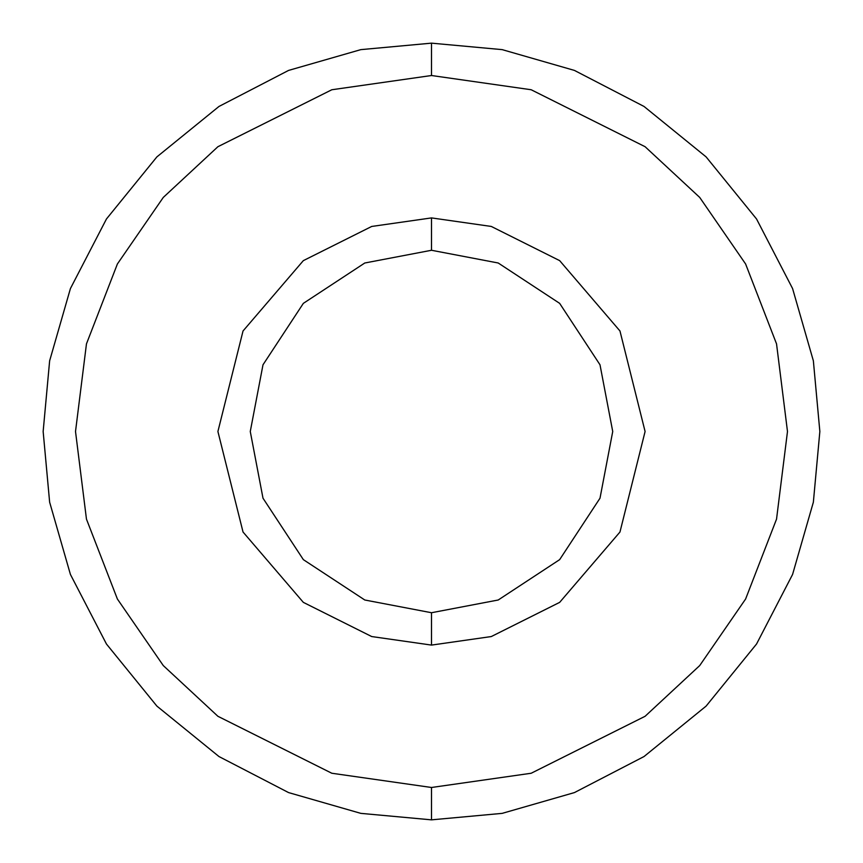<?xml version="1.0" encoding="UTF-8"?>
<svg xmlns="http://www.w3.org/2000/svg" width="863" height="863" viewBox="0 0 863 863"><rect width="100%" height="100%" fill="white"/><g stroke="black" fill="none" stroke-linecap="round" stroke-linejoin="round"><path stroke-width="1.29" d="M612.73 431.5L600.001 498.21L559.645 559.645L498.21 600.001L431.5 612.73L431.5 645.093L491.306 636.549L559.655 602.374L619.968 532.018L645.093 431.5L619.968 330.982L559.655 260.626L491.306 226.451L431.5 217.908L431.5 250.27L498.21 262.999L559.645 303.355L600.001 364.79L612.73 431.5L600.001 364.79L559.645 303.355L498.21 262.999L431.5 250.27L364.79 262.999L303.355 303.355L262.999 364.79L250.27 431.5L262.999 498.21L303.355 559.645L364.79 600.001L431.5 612.73L498.21 600.001L559.645 559.645L600.001 498.21L612.73 431.5M819.85 431.5L813.367 502.169L792.579 574.445L756.549 644.014L706.107 706.107L644.014 756.549L574.445 792.579L502.169 813.367L431.5 819.85L502.169 813.367L574.445 792.579L644.014 756.549L706.107 706.107L756.549 644.014L792.579 574.445L813.367 502.169L819.85 431.5L813.367 360.831L792.579 288.555L756.549 218.986L706.107 156.893L644.014 106.451L574.445 70.421L502.169 49.633L431.5 43.15L502.169 49.633L574.445 70.421L644.014 106.451L706.107 156.893L756.549 218.986L792.579 288.555L813.367 360.831L819.85 431.5L813.367 502.169L792.579 574.445L756.549 644.014L706.107 706.107L644.014 756.549L574.445 792.579L502.169 813.367L431.5 819.85L360.831 813.367L288.555 792.579L218.986 756.549L156.893 706.107L106.451 644.014L70.421 574.445L49.633 502.169L43.15 431.5L49.633 502.169L70.421 574.445L106.451 644.014L156.893 706.107L218.986 756.549L288.555 792.579L360.831 813.367L431.5 819.85L502.169 813.367L574.445 792.579L644.014 756.549L706.107 706.107L756.549 644.014L792.579 574.445L813.367 502.169L819.85 431.5L813.367 360.831L792.579 288.555L756.549 218.986L706.107 156.893L644.014 106.451L574.445 70.421L502.169 49.633L431.5 43.15L431.5 75.513L531.177 89.752L645.093 146.71L699.71 197.422L745.61 263.981L776.538 343.873L787.488 431.5L776.538 519.127L745.61 599.019L699.71 665.578L645.093 716.29L531.177 773.248L431.5 787.488L431.5 819.85L431.5 787.488L531.177 773.248L645.093 716.29L699.71 665.578L745.61 599.019L776.538 519.127L787.488 431.5L776.538 343.873L745.61 263.981L699.71 197.422L645.093 146.71L531.177 89.752L431.5 75.513L331.824 89.752L217.908 146.71L163.29 197.422L117.39 263.981L86.462 343.873L75.513 431.5L86.462 519.127L117.39 599.019L163.29 665.578L217.908 716.29L331.824 773.248L431.5 787.488L331.824 773.248L217.908 716.29L163.29 665.578L117.39 599.019L86.462 519.127L75.513 431.5L86.462 343.873L117.39 263.981L163.29 197.422L217.908 146.71L331.824 89.752L431.5 75.513L431.5 43.15L502.169 49.633L574.445 70.421L644.014 106.451L706.107 156.893L756.549 218.986L792.579 288.555L813.367 360.831L819.85 431.5M43.15 431.5L49.633 360.831L70.421 288.555L106.451 218.986L156.893 156.893L218.986 106.451L288.555 70.421L360.831 49.633L431.5 43.15L360.831 49.633L288.555 70.421L218.986 106.451L156.893 156.893L106.451 218.986L70.421 288.555L49.633 360.831L43.15 431.5L49.633 502.169L70.421 574.445L106.451 644.014L156.893 706.107L218.986 756.549L288.555 792.579L360.831 813.367L431.5 819.85L360.831 813.367L288.555 792.579L218.986 756.549L156.893 706.107L106.451 644.014L70.421 574.445L49.633 502.169L43.15 431.5L49.633 360.831L70.421 288.555L106.451 218.986L156.893 156.893L218.986 106.451L288.555 70.421L360.831 49.633L431.5 43.15L360.831 49.633L288.555 70.421L218.986 106.451L156.893 156.893L106.451 218.986L70.421 288.555L49.633 360.831L43.15 431.5M431.5 217.908L491.306 226.451L559.655 260.626L619.968 330.982L645.093 431.5L619.968 532.018L559.655 602.374L491.306 636.549L431.5 645.093L371.694 636.549L303.345 602.374L243.032 532.018L217.908 431.5L243.032 330.982L303.345 260.626L371.694 226.451L431.5 217.908L371.694 226.451L303.345 260.626L243.032 330.982L217.908 431.5L243.032 532.018L303.345 602.374L371.694 636.549L431.5 645.093L431.5 612.73L364.79 600.001L303.355 559.645L262.999 498.21L250.27 431.5L262.999 364.79L303.355 303.355L364.79 262.999L431.5 250.27L431.5 217.908"/></g></svg>
